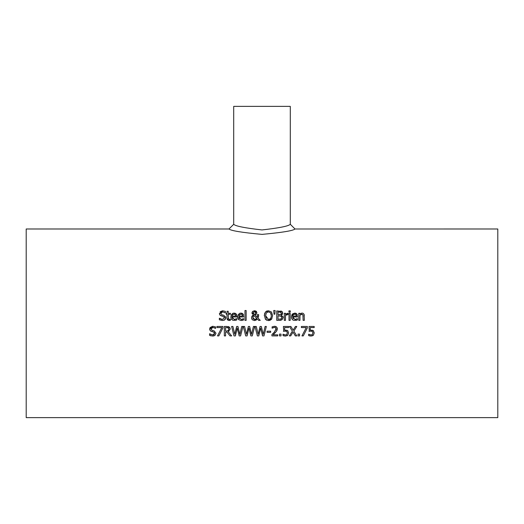 <?xml version="1.0" encoding="UTF-8"?>
<svg xmlns="http://www.w3.org/2000/svg" width="524" height="524" viewBox="0 0 524 524"><rect width="100%" height="100%" fill="white"/><g stroke="black" fill="none" stroke-linecap="round" stroke-linejoin="round"><path stroke-width="0.79" d="M312.35 330.166L313.568 330.88M309.311 331.273L309.016 326.465L314.19 326.465L314.19 327.579L310.234 327.579L310.234 330.094L313.273 330.624L314.249 332.904L313.411 335.177L311.099 336.1L308.629 335.563L308.629 334.227L310.437 334.934M311.151 331.109L309.848 331.181M312.52 331.62L311.97 331.266M312.959 332.956L312.9 332.301M312.291 334.62L312.966 332.897L312.428 331.535L310.883 331.103L309.016 331.332M309.769 335.95L309.147 335.773M313.195 335.38L312.507 335.812M310.234 330.094L311.092 330.035M308.721 334.227L311.118 335.006L312.481 334.43M314.249 332.904L313.411 335.177M231.719 319.561L231.097 318.592M231.051 318.474L231.11 315.088L232.774 313.339L234.071 313.097L236.121 313.883L236.907 316.954L232.008 316.954L232.623 318.834M235.328 319.345L236.776 318.638L236.776 319.935L235.702 320.334L232.767 320.256L231.149 318.716L230.802 316.869M234.837 313.169L235.78 313.575M236.462 314.341L236.665 314.76M235.702 320.334L236.337 320.105M232.008 316.954L234.346 319.489L236.71 318.638M234.346 319.489L235.112 319.404M235.748 316.044L235.342 314.623L234.005 314.072L232.591 314.629L232.008 316.044L235.748 316.044L235.263 314.531M234.641 314.151L232.591 314.629L232.178 315.265M242.16 319.345L243.601 318.638L243.601 319.935L243.169 320.105M242.527 320.334L243.601 319.935L241.184 320.531L238.603 319.627L237.627 316.869L237.935 315.088L239.599 313.339L240.896 313.097L242.946 313.883L243.732 316.954L238.833 316.954L239.448 318.834M238.833 316.954L241.171 319.489L241.937 319.404M243.287 314.341L243.49 314.76M241.662 313.169L242.605 313.575M238.544 319.561L237.922 318.592M237.876 318.474L237.627 316.869M241.466 314.151L239.416 314.629L238.833 316.044L242.573 316.044L242.088 314.531M238.833 316.044L242.573 316.044L242.167 314.623L240.83 314.072L239.003 315.265M241.171 319.489L243.536 318.638M225.608 316.745L225.765 317.682L224.907 319.679L222.373 320.537M222.445 320.537L219.346 319.804L219.346 318.232L222.353 319.45L224.455 317.878L224.167 316.948M219.68 318.435L220.263 318.847M220.827 319.123L222.353 319.45L224.455 317.878L223.296 316.431L220.028 315.173L219.418 313.47L222.654 310.771M223.296 316.431L221.587 316.005M220.709 315.677L220.028 315.173M219.543 314.341L219.418 313.47M220.132 311.714L222.589 310.771L225.399 311.38L225.399 312.88L222.674 311.852L220.728 313.339L220.827 313.942M224.907 319.679L223.899 320.308M222.766 315.009L223.892 315.304L225.765 317.682L225.693 318.291M225.536 318.769L225.078 319.509M220.728 313.339L221.953 314.806L223.892 315.304M225.307 312.88L222.674 311.852M244.963 320.367L244.963 310.516L246.156 310.516L246.156 320.367L244.963 320.367M228.169 320.347L227.023 318.199L227.023 314.276L226.224 314.276L226.224 313.293L227.023 313.293L227.023 311.256L228.215 311.256L228.215 313.293L230.409 313.293L230.409 314.276L228.215 314.276L228.536 319.234M228.235 318.461L229.388 319.47L230.409 319.24L230.409 320.308L228.169 320.347L227.233 319.43L227.023 318.199M229.086 320.505L230.2 320.361M228.385 319.024L229.388 319.47L230.344 319.24M264.469 314.014L265.432 312.016L268.465 310.739L271.511 312.016L272.637 315.651L271.511 319.286L270.148 320.262M266.054 311.452L266.749 311.066M266.768 311.06L267.312 310.876M266.755 320.249L265.426 319.286L264.319 315.094M269.506 320.459L268.164 320.564M271.93 318.69L268.465 320.57L265.426 319.286M271.216 314.361L270.561 312.802L268.471 311.826L267.554 311.957M267.947 319.437L269.539 319.286L270.554 318.5L271.242 316.83L271.294 314.885M268.74 319.47L270.554 318.5M271.334 315.651L270.561 312.802L268.471 311.826L266.382 312.802L265.609 315.651L266.421 318.54M265.609 315.651L268.471 319.483M264.299 315.651L265.432 312.016M268.465 310.739L271.511 312.016L272.637 315.651M258.489 316.594L257.978 318.042L260.245 320.367L258.62 320.367L257.33 319.018L254.461 320.57L252.352 319.797L251.52 317.78L252.077 316.044L253.262 315.029L252.044 312.474M256.446 311.518L256.878 312.697L256.511 313.981L255.057 315.042L257.284 317.334L257.408 314.61L258.646 314.61L257.978 318.042L260.245 320.367M258.646 315.219L258.529 316.378M256.334 320L254.461 320.57M252.358 319.797L251.677 318.762M252.155 312.14L252.647 311.42L254.494 310.739L256.878 312.697L256.511 313.981L255.057 315.042L257.284 317.334L257.408 314.61M251.664 316.837L253.262 315.029M252.168 313.85L251.992 312.926L252.647 311.42L254.919 310.765M255.627 310.942L256.334 311.4M253.23 316.11L253.865 315.481L252.83 317.472L254.808 319.535L256.78 318.461L253.865 315.481L252.974 316.62M252.83 317.472L252.968 318.317M253.406 319.005L254.808 319.535M255.109 319.522L255.666 319.385M256.439 318.874L256.78 318.461M253.302 312.383L253.478 313.719L254.461 314.59L255.411 313.83L255.64 312.821L254.448 311.531L253.236 312.867L254.461 314.59L255.411 313.83L255.64 312.821L255.201 311.8M255.149 314.171L255.411 313.83M254.448 311.531L253.976 311.616M253.236 312.867L253.459 313.693M274 314.184L273.724 310.516L275.133 310.516L274.858 314.184L274 314.184M282.01 314.655L281.381 315.127L283.15 317.472L282.174 319.607L280.753 320.262M283.15 317.472L282.174 319.607L279.456 320.367L276.751 320.367L276.751 310.935L281.991 311.485M280.661 320.282L279.456 320.367M283.019 316.594L283.143 317.23M282.475 312.029L282.626 313.666M282.528 313.948L282.095 314.577M280.766 311.001L281.729 311.322L282.705 313.064L281.381 315.081M281.447 316.313L278.008 315.815L278.008 319.299L281.165 318.9L281.84 317.524L281.08 316.057L280.438 315.861M280.949 319.024L281.598 318.474M281.624 318.428L281.774 318.088M281.82 317.872L281.84 317.524M280.871 314.452L281.401 313.241L280.916 312.252L278.008 312.009L278.008 314.767L280.871 314.452L281.401 313.241L280.274 312.049M281.401 313.241L281.349 312.841M279.43 314.767L280.006 314.747M286.451 314.701L285.495 315.35L285.495 320.367L284.303 320.367L284.303 313.293L285.495 313.293L285.495 314.348L288.056 313.332L288.056 314.57L286.929 314.557M287.578 313.293L285.495 314.348M287.997 314.57L285.495 315.35M290.198 313.293L290.198 320.367L289.006 320.367L289.006 313.293L290.198 313.293M288.927 312.114L288.927 310.876L290.283 310.876L290.283 312.114L288.927 312.114M292.372 319.561L291.757 318.592M291.711 318.474L291.455 316.869L293.099 313.503M295.988 319.345L297.436 318.638L297.436 319.935L296.355 320.334L293.42 320.256L292.392 319.581L291.534 317.826L291.77 315.088L292.366 314.118L294.73 313.097L296.781 313.883L297.567 316.954L292.667 316.954L293.283 318.834M295.497 313.169L296.433 313.575M297.121 314.341L297.324 314.76M296.355 320.334L296.997 320.105M292.667 316.954L295.005 319.489L297.363 318.638M295.005 319.489L295.772 319.404M296.401 316.044L296.001 314.623L294.658 314.072L293.243 314.629L292.667 316.044L296.401 316.044L295.922 314.531M295.3 314.151L293.243 314.629L292.837 315.265M214.1 335.845L213.654 335.976M212.98 330.539L214.113 330.834L215.98 333.212L215.128 335.209L212.593 336.067M213.144 327.395L210.943 328.869L211.054 329.478M209.777 329.897L209.639 329L212.809 326.301L215.613 326.911L215.613 328.41L212.895 327.382L211.919 327.552M211.486 327.788L211.133 328.175M215.095 328.076L214.336 327.677M210.93 331.207L210.248 330.703L209.639 329L210.059 327.598L212.561 326.308M214.67 333.533L213.517 331.961L210.248 330.703M210.93 335.858L209.567 335.334L209.567 333.762L212.574 334.98L214.676 333.408L214.133 332.249M212.698 334.98L214.323 334.384M209.659 333.762L210.943 334.607M210.943 328.869L212.174 330.336L214.113 330.834L215.98 333.212L215.128 335.209M213.517 331.961L211.807 331.535M212.665 336.067L209.567 335.334M304.149 314.524L304.326 320.367L303.134 320.367L302.905 314.754L301.352 314.282M302.361 314.295L299.964 315.081L299.964 320.367L298.772 320.367L298.772 313.293L299.964 313.293L299.964 314.079L302.112 313.097L303.016 313.254L304.058 314.282L304.326 315.776M301.097 313.306L301.464 313.175M303.134 316.332L302.905 314.754M228.209 330.768L228.929 329.124L227.894 327.67M227.711 327.624L225.589 327.552L225.589 331.103L227.678 331.004M228.929 329.124L228.523 328.024M226.689 331.103L228.615 330.356M228.719 331.6L228.281 331.797L231.634 335.897L230.01 335.897L227.03 332.144L225.589 332.144L225.589 335.897L224.338 335.897L224.338 326.465L226.768 326.465L229.702 327.435M229.885 327.683L230.239 329.026L228.281 331.797M228.15 326.557L229.165 326.963L230.239 329.026M228.333 327.873L226.84 327.552M230.01 335.897L227.03 332.144M222.916 326.465L222.916 327.88L218.836 335.897L217.486 335.897L221.796 327.579L216.929 327.579L216.929 326.465L222.916 326.465M222.916 327.88L218.836 335.897M234.005 335.897L231.601 326.465L232.892 326.465L234.785 334.286L236.665 326.465L237.942 326.465L239.835 334.377L241.728 326.465L242.959 326.465L240.588 335.897L239.18 335.897L237.261 328.07L235.394 335.897L234.005 335.897L231.601 326.465M239.18 335.897L237.261 328.07L235.394 335.897M242.959 326.465L240.588 335.897M254.651 326.465L252.28 335.897L250.878 335.897L248.959 328.07L247.092 335.897L245.704 335.897L243.293 326.465L244.584 326.465L246.483 334.286L248.363 326.465L249.634 326.465L251.533 334.377L253.419 326.465L254.651 326.465L252.28 335.897M250.878 335.897L248.959 328.07L247.092 335.897M245.704 335.897L243.293 326.465M257.395 335.897L254.985 326.465L256.282 326.465L258.175 334.286L260.055 326.465L261.332 326.465L263.225 334.377L265.118 326.465L266.343 326.465L263.978 335.897L262.57 335.897L260.651 328.07L258.784 335.897L257.395 335.897L254.985 326.465M262.57 335.897L260.651 328.07L258.784 335.897M266.343 326.465L263.978 335.897M270.659 331.201L270.659 332.347L267.089 332.347L267.089 331.201L270.659 331.201M275.768 330.179L276.05 328.928L275.585 327.742L274.432 327.362L272.107 328.181L272.107 326.832L274.524 326.269L275.827 326.491L277.124 327.729L276.849 330.749L274.93 333.048M274.262 333.703L273.096 334.81L277.727 334.81L277.727 335.897L271.91 335.897L271.91 334.561L274.229 332.242M274.524 326.269L276.593 326.969L277.327 328.613M274.432 327.362L273.751 327.448M274.19 332.295L276.05 328.928L275.087 327.461M271.969 334.509L273.318 333.205M273.096 327.657L272.179 328.181M277.334 328.862L276.849 330.749L273.096 334.81M281.015 334.096L281.015 335.897L279.502 335.897L279.502 334.096L281.015 334.096M286.733 330.166L287.951 330.88M283.694 331.273L283.405 326.465L288.58 326.465L288.58 327.579L284.624 327.579L284.624 330.094L287.663 330.624L288.632 332.904L287.8 335.177L285.482 336.1L283.012 335.563L283.012 334.227L284.82 334.934M285.541 331.109L284.231 331.181M286.903 331.62L286.359 331.266M287.349 332.956L287.29 332.301M286.68 334.62L287.349 332.897L286.811 331.535L285.272 331.103L283.405 331.332M284.159 335.95L283.53 335.773M287.584 335.38L286.897 335.812M284.624 330.094L285.475 330.035M283.104 334.227L285.508 335.006L286.87 334.43M288.632 332.904L287.8 335.177M293.833 331.116L296.781 335.897L295.346 335.897L293.054 332.137L290.715 335.897L289.359 335.897L292.366 331.175L289.451 326.465L290.886 326.465L293.139 330.159L295.431 326.465L296.781 326.465L293.833 331.116L296.781 326.465M295.346 335.897L293.054 332.137L290.715 335.897M292.366 331.175L289.451 326.465M298.038 335.897L298.038 334.096L299.551 334.096L299.551 335.897L298.038 335.897M307.378 326.465L307.378 327.88L303.291 335.897L301.948 335.897L306.258 327.579L301.392 327.579L301.392 326.465L307.378 326.465M307.378 327.88L303.291 335.897M228.995 228.988C230.933 230.743 241.931 232.538 262 234.385C282.069 232.538 293.067 230.743 295.005 228.995L497.8 228.988L497.8 417.628L26.2 417.628L26.2 228.988L228.988 228.988L233.711 224.272C235.368 226.113 244.8 227.999 262 229.938C279.2 227.999 288.632 226.113 290.289 224.279L295.005 228.995M290.296 224.279L290.296 106.372L233.704 106.372L233.704 224.272"/></g></svg>
